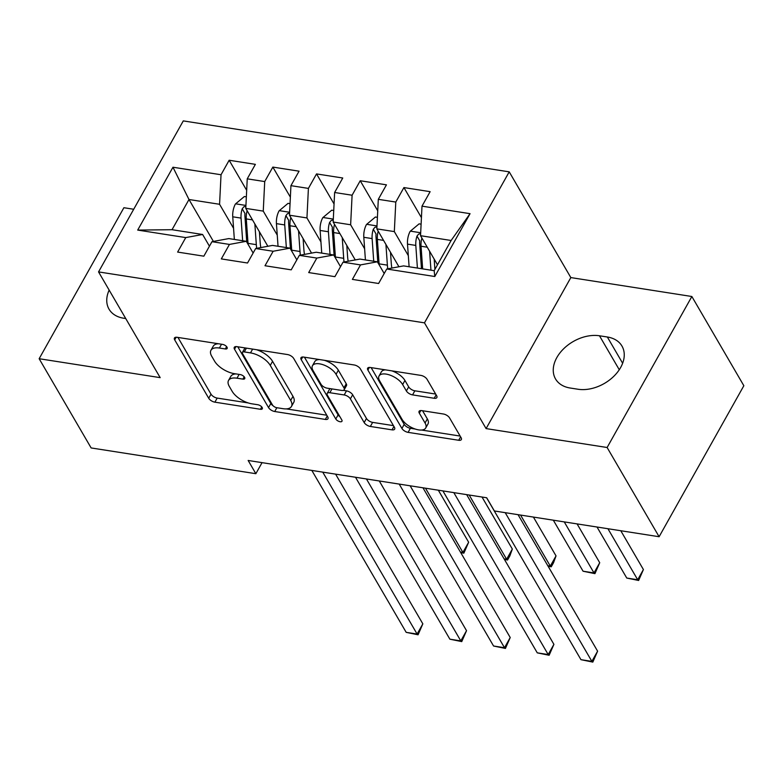 <?xml version="1.0" encoding="UTF-8"?>
<svg xmlns="http://www.w3.org/2000/svg" width="783" height="783" viewBox="0 0 783 783"><rect width="100%" height="100%" fill="white"/><g stroke="black" fill="none" stroke-linecap="round" stroke-linejoin="round"><path stroke-width="1.17" d="M226.982 347.153A3.641 1.703 -150.7 0 0 222.666 344.412L177.095 337.297A5.197 2.437 -150.7 0 0 174.452 337.992A5.197 2.437 -150.7 0 0 174.697 339.871L208.718 398.253A5.197 2.437 -150.7 0 0 214.904 402.168L260.465 409.284A3.641 1.703 -150.7 0 0 262.315 408.795A3.641 1.703 -150.7 0 0 262.148 407.483A3.641 1.703 -150.7 0 0 257.822 404.742L251.92 403.822A16.629 7.781 -150.7 0 1 232.15 391.304L229.311 386.43A16.629 7.781 -150.7 0 1 228.538 380.44A16.629 7.781 -150.7 0 1 236.995 378.199L242.887 379.119A3.641 1.703 -150.7 0 0 244.736 378.629A3.641 1.703 -150.7 0 0 244.57 377.318A3.641 1.703 -150.7 0 0 240.244 374.577L234.342 373.657A16.629 7.781 -150.7 0 1 214.571 361.139L211.733 356.275A16.629 7.781 -150.7 0 1 210.95 350.275A16.629 7.781 -150.7 0 1 219.406 348.034L225.308 348.954A3.641 1.703 -150.7 0 0 227.158 348.464A3.641 1.703 -150.7 0 0 226.982 347.153M434.222 398.273A5.197 2.437 -150.7 0 0 436.865 397.568A5.197 2.437 -150.7 0 0 436.62 395.699L427.068 379.315A5.197 2.437 -150.7 0 0 420.892 375.4L370.29 367.491A5.197 2.437 -150.7 0 0 367.648 368.196A5.197 2.437 -150.7 0 0 367.893 370.065L401.914 428.448A5.197 2.437 -150.7 0 0 408.1 432.363L458.701 440.271A5.197 2.437 -150.7 0 0 461.344 439.576A5.197 2.437 -150.7 0 0 461.099 437.697L449.569 417.916A5.197 2.437 -150.7 0 0 443.384 414.001L421.734 410.615A5.197 2.437 -150.7 0 0 419.091 411.32A5.197 2.437 -150.7 0 0 419.336 413.189L425.052 422.996A13.908 6.509 -150.7 0 1 425.707 428.007A13.908 6.509 -150.7 0 1 414.569 428.81A13.908 6.509 -150.7 0 1 402.11 419.414L379.706 380.978A13.908 6.509 -150.7 0 1 379.05 375.967A13.908 6.509 -150.7 0 1 390.188 375.174A13.908 6.509 -150.7 0 1 402.648 384.561L406.387 390.971A5.197 2.437 -150.7 0 0 412.563 394.886L434.222 398.273L436.131 394.867M607.119 447.504L691.859 296.503L570.836 277.583L486.096 428.595L607.119 447.504L659.11 536.727L494.396 510.976L486.693 497.763L248.152 460.473L255.855 473.695L262.051 462.645M486.096 428.595L424.474 322.85L98.55 271.907L183.291 120.895L509.214 171.849L424.474 322.85M133.707 209.257L123.89 207.72L39.15 358.722L160.172 377.641L98.55 271.907M39.15 358.722L91.141 447.945L255.855 473.695M293.703 358.467A5.197 2.437 -150.7 0 0 287.527 354.552L236.916 346.644A5.197 2.437 -150.7 0 0 234.274 347.349A5.197 2.437 -150.7 0 0 234.518 349.218L268.549 407.6A5.197 2.437 -150.7 0 0 274.725 411.515L325.327 419.424A5.197 2.437 -150.7 0 0 327.969 418.729A5.197 2.437 -150.7 0 0 327.725 416.85L293.703 358.467M303.608 357.068L354.21 364.976A5.197 2.437 -150.7 0 1 360.386 368.891L394.407 427.273A5.197 2.437 -150.7 0 1 394.652 429.153A5.197 2.437 -150.7 0 1 392.009 429.847L370.359 426.461A5.197 2.437 -150.7 0 1 364.173 422.546L350.383 398.87A5.197 2.437 -150.7 0 0 344.197 394.955L329.839 392.714A5.197 2.437 -150.7 0 0 327.196 393.409A5.197 2.437 -150.7 0 0 327.441 395.288L341.799 419.933A3.641 1.703 -150.7 0 1 341.975 421.244A3.641 1.703 -150.7 0 1 339.059 421.46A3.641 1.703 -150.7 0 1 335.799 419.003L301.21 359.642A5.197 2.437 -150.7 0 1 300.966 357.772A5.197 2.437 -150.7 0 1 303.608 357.068M213.416 241.428L188.987 199.508L172.035 229.703L137.7 230.085L185.757 237.592L177.624 252.077L203.844 256.178L211.968 241.693L229.448 244.423L221.315 258.909L247.526 263.01L255.659 248.524L273.14 251.255L265.006 265.74L291.217 269.841L299.351 255.346L316.821 258.077L308.698 272.572L334.909 276.663L343.042 262.178L360.513 264.908L352.389 279.394L378.6 283.495L386.733 269.009L403.597 265.897L434.174 270.683L451.125 240.479L420.54 235.703L437.491 264.781M137.7 230.085L172.965 167.229L221.031 174.746L219.573 204.285L233.559 228.293M246.674 190.308L229.155 160.251L221.031 174.746M229.155 160.251L255.375 164.352L247.242 178.837L264.713 181.568L263.254 211.116L277.251 235.115M290.366 197.14L272.846 167.082L264.713 181.568M272.846 167.082L299.057 171.183L290.933 185.669L308.404 188.4L306.946 217.938L320.942 241.947M334.057 203.972L316.538 173.914L308.404 188.4M316.538 173.914L342.748 178.005L334.625 192.501L352.096 195.231L350.637 224.77L364.633 248.779M377.749 210.803L360.229 180.746L352.096 195.231M360.229 180.746L386.44 184.837L378.306 199.332L395.787 202.063L394.329 231.602L408.315 255.61M421.43 217.625L403.92 187.568L395.787 202.063M403.92 187.568L430.131 191.669L421.998 206.154L470.054 213.671L434.79 276.516L386.733 269.009M384.199 273.512L377.377 261.806L359.906 259.075L343.042 262.178M360.513 264.908L377.377 261.806M421.998 206.154L420.54 235.703M470.054 213.671L451.125 240.479M340.517 266.68L333.695 254.974L316.215 252.243L299.351 255.346M316.821 258.077L333.695 254.974M394.329 231.602L376.848 228.871L398.929 266.758M378.306 199.332L376.848 228.871M296.826 259.848L290.004 248.142L272.523 245.412L255.659 248.524M273.14 251.255L290.004 248.142M350.637 224.77L333.166 222.039L355.247 259.927M334.625 192.501L333.166 222.039M253.134 253.026L246.312 241.311L228.832 238.58L211.968 241.693M229.448 244.423L246.312 241.311M306.946 217.938L289.475 215.208L311.556 253.105M290.933 185.669L289.475 215.208M209.443 246.195L202.621 234.489L172.035 229.703M185.757 237.592L202.621 234.489M263.254 211.116L245.784 208.386L267.864 246.273M247.242 178.837L245.784 208.386M659.11 536.727L743.85 385.725L691.859 296.503M570.836 277.583L509.214 171.849M219.573 204.285L188.987 199.508L172.965 167.229M434.174 270.683L434.79 276.516M109.15 290.101A33.894 23.441 -30.2 0 0 109.033 309.168A33.894 23.441 -30.2 0 0 123.655 318.221L125.73 318.544M578.03 389.249A33.894 23.441 -30.2 0 0 613.872 376.241A33.894 23.441 -30.2 0 0 621.966 346.066A33.894 23.441 -30.2 0 0 607.344 337.003L599.484 335.78A33.894 23.441 -30.2 0 0 563.643 348.778A33.894 23.441 -30.2 0 0 555.538 378.962A33.894 23.441 -30.2 0 0 570.171 388.016L578.03 389.249M218.398 343.747A16.629 7.781 -150.7 0 0 213.24 346.194L210.95 350.275M235.977 373.912A16.629 7.781 -150.7 0 0 230.828 376.359L228.538 380.44M177.947 337.424L211.009 394.172A5.197 2.437 -150.7 0 0 217.194 398.087L248.221 402.932M286.314 408.892L326.765 415.215M237.768 346.781L270.84 403.519A5.197 2.437 -150.7 0 0 273.169 405.839M244.286 351.919A3.641 1.703 -150.7 0 0 242.436 352.419A3.641 1.703 -150.7 0 0 242.603 353.73L272.474 404.968A3.641 1.703 -150.7 0 0 276.8 407.708L283.015 408.687A16.629 7.781 -150.7 0 0 291.472 406.446A16.629 7.781 -150.7 0 0 290.689 400.446L270.272 365.416A16.629 7.781 -150.7 0 0 250.501 352.898L244.286 351.919L246.41 348.132M245.187 347.936A3.641 1.703 -150.7 0 0 244.727 348.337L242.436 352.419M291.472 406.446L293.762 402.364A16.629 7.781 -150.7 0 0 292.979 396.364L290.689 400.446M256.491 349.707A16.629 7.781 -150.7 0 1 272.562 361.335L292.979 396.364M393.457 425.639L372.649 422.38L370.359 426.461M343.277 390.374L346.487 390.874A5.197 2.437 -150.7 0 1 352.673 394.789L366.464 418.465A5.197 2.437 -150.7 0 0 372.649 422.38M330.406 388.671A5.197 2.437 -150.7 0 0 329.486 389.327L327.196 393.409M304.45 357.205L338.09 414.921A3.641 1.703 -150.7 0 0 339.891 416.644M336.064 374.303A13.908 6.509 -150.7 0 0 323.594 364.907A13.908 6.509 -150.7 0 0 312.466 365.71A13.908 6.509 -150.7 0 0 313.122 370.721L321.01 384.257A5.197 2.437 -150.7 0 0 327.186 388.172L341.554 390.414A5.197 2.437 -150.7 0 0 344.197 389.719A5.197 2.437 -150.7 0 0 343.952 387.849L336.064 374.303L338.354 370.222A13.908 6.509 -150.7 0 0 324.26 360.297M319.601 359.573A13.908 6.509 -150.7 0 0 314.756 361.629L312.466 365.71M344.197 389.719L346.487 385.637A5.197 2.437 -150.7 0 0 346.243 383.768L343.952 387.849M338.354 370.222L346.243 383.768M391.813 370.858A13.908 6.509 -150.7 0 1 404.938 380.479L408.677 386.89A5.197 2.437 -150.7 0 0 414.853 390.805L435.661 394.055M385.422 369.86A13.908 6.509 -150.7 0 0 381.341 371.886L379.05 375.967M425.707 428.007L427.998 423.926A13.908 6.509 -150.7 0 0 427.342 418.915L425.052 422.996M422.575 410.752L427.342 418.915M371.142 367.628L404.204 424.366A5.197 2.437 -150.7 0 0 410.39 428.281L415.244 429.045M421.626 430.043L460.14 436.062M246.351 196.846L244.355 196.533L235.409 204.011A14.035 7.722 98.9 0 0 232.747 216.803L234.352 239.441M254.857 223.948L256.325 244.658A40.51 22.286 98.9 0 0 256.697 248.328M259.418 231.778L260.181 242.583A33.63 18.498 98.9 0 0 260.798 247.575M246.782 242.123A33.63 18.498 -81.1 0 1 246.645 240.469L244.913 216.02A7.145 3.935 -81.1 0 1 245.001 213.534L242.221 208.777A14.035 7.722 98.9 0 0 241.047 218.105L242.652 240.743M460.414 552.044L462.919 552.436L468.645 542.237L438.323 490.197M248.103 244.384A40.51 22.286 -81.1 0 1 248.025 243.366L246.293 218.927A14.035 7.722 -81.1 0 1 247.134 210.705M245.882 206.34L243.797 206.839L242.221 208.777M468.645 542.237L463.869 553.16L462.919 552.436L425.482 488.191M463.869 553.16L460.776 552.681M322.743 472.129L417.114 634.064L406.191 632.351L311.83 470.426M335.594 474.146L422.84 623.855L417.114 634.064L418.063 634.788L406.191 632.351M422.84 623.855L418.063 634.788M290.043 203.678L288.046 203.365L279.091 210.842A14.035 7.722 98.9 0 0 276.438 223.635L278.043 246.273M298.548 230.779L300.006 251.49A40.51 22.286 98.9 0 0 300.378 255.16M303.109 238.609L303.873 249.415A33.63 18.498 98.9 0 0 304.479 254.406M290.473 248.955A33.63 18.498 -81.1 0 1 290.327 247.291L288.604 222.852A7.145 3.935 -81.1 0 1 288.682 220.366L285.912 215.609A14.035 7.722 98.9 0 0 284.738 224.936L286.343 247.575M504.095 558.876L506.611 559.268L512.336 549.059L482.015 497.029M291.795 251.216A40.51 22.286 -81.1 0 1 291.707 250.198L289.984 225.749A14.035 7.722 -81.1 0 1 290.826 217.527M289.573 213.172L287.488 213.661L285.912 215.609M512.336 549.059L509.85 555.91L507.56 559.992L506.611 559.268L469.174 495.022M507.56 559.992L504.467 559.502M333.734 210.51L331.728 210.196L322.782 217.674A14.035 7.722 98.9 0 0 320.13 230.466L321.725 253.105M342.24 237.611L343.698 258.321A40.51 22.286 98.9 0 0 344.07 261.992M346.8 245.441L347.564 256.237A33.63 18.498 98.9 0 0 348.171 261.228M334.165 255.787A33.63 18.498 -81.1 0 1 334.018 254.123L332.286 229.683A7.145 3.935 -81.1 0 1 332.374 227.197L329.604 222.441A14.035 7.722 98.9 0 0 328.429 231.758L330.025 254.397M547.787 565.708L550.302 566.099L556.028 555.891L533.409 517.074M335.476 258.047A40.51 22.286 -81.1 0 1 335.398 257.02L333.666 232.58A14.035 7.722 -81.1 0 1 334.517 224.359M333.264 220.003L331.18 220.493L329.604 222.441M556.028 555.891L553.532 562.732L551.242 566.814L550.302 566.099L520.568 515.067M551.242 566.814L548.159 566.334M366.434 478.961L460.805 640.895L449.882 639.182L355.511 477.258M379.275 480.968L466.531 630.687L460.805 640.895L461.755 641.61L449.882 639.182M466.531 630.687L461.755 641.61M410.126 485.793L504.497 647.717L493.574 646.014L399.203 484.09M422.967 487.799L510.222 637.519L504.497 647.717L505.436 648.441L493.574 646.014M510.222 637.519L505.436 648.441M377.426 217.331L375.419 217.018L366.473 224.506A14.035 7.722 98.9 0 0 363.811 237.298L365.416 259.936M385.921 244.433L387.389 265.153A40.51 22.286 98.9 0 0 387.761 268.814M390.492 252.273L391.255 263.068A33.63 18.498 98.9 0 0 391.862 268.06M377.856 262.618A33.63 18.498 -81.1 0 1 377.709 260.954L375.977 236.515A7.145 3.935 -81.1 0 1 376.065 234.019L373.295 229.272A14.035 7.722 98.9 0 0 372.121 238.59L373.716 261.228M553.327 520.196L583.071 571.218L593.994 572.921L599.719 562.723L577.091 523.905M379.168 264.869A40.51 22.286 -81.1 0 1 379.089 263.851L377.357 239.412A14.035 7.722 -81.1 0 1 378.209 231.191M376.956 226.835L374.871 227.324L373.295 229.272M599.719 562.723L594.933 573.645L593.994 572.921L564.249 521.899M594.933 573.645L583.071 571.218M421.107 224.163L419.111 223.85L410.165 231.328A14.035 7.722 98.9 0 0 407.503 244.12L409.108 266.758M429.613 251.265L430.953 270.174M434.174 259.095L434.908 269.381M421.469 268.696A33.63 18.498 -81.1 0 1 421.401 267.786L419.668 243.337A7.145 3.935 -81.1 0 1 419.757 240.851L416.987 236.094A14.035 7.722 98.9 0 0 415.802 245.422L417.408 268.06M597.018 527.018L626.762 578.05L637.685 579.753L643.411 569.554L620.782 530.737M422.654 268.882L421.048 246.244A14.035 7.722 -81.1 0 1 421.89 238.022M420.647 233.657L418.562 234.156L416.987 236.094M643.411 569.554L638.625 580.477L637.685 579.753L607.941 528.731M638.625 580.477L626.762 578.05M453.817 492.624L548.188 654.549L537.265 652.846L442.894 490.912M466.658 494.631L553.914 644.35L548.188 654.549L549.128 655.273L537.265 652.846M553.914 644.35L549.128 655.273M505.211 512.669L591.879 661.381L580.957 659.668L486.586 497.743M518.052 514.676L597.605 651.172L591.879 661.381L592.819 662.105L580.957 659.668M597.605 651.172L592.819 662.105M221.54 344.246L219.406 348.034M244.188 376.799L242.887 379.119M239.118 374.401L236.995 378.199M261.767 406.964L260.465 409.284M217.194 398.087L214.904 402.168M211.009 394.172L208.718 398.253M176.185 337.228L174.697 339.871M226.61 346.634L225.308 348.954M327.245 416.018L325.327 419.424M276.849 407.718L274.725 411.515M270.84 403.519L268.549 407.6M236.006 346.575L234.518 349.218M272.562 361.335L270.272 365.416M252.635 349.101L250.501 352.898M393.927 426.441L392.009 429.847M366.464 418.465L364.173 422.546M352.673 394.789L350.383 398.87M346.487 390.874L344.197 394.955M331.963 388.916L329.839 392.714M338.09 414.921L335.799 419.003M302.688 356.999L301.21 359.642M414.853 390.805L412.563 394.886M408.677 386.89L406.387 390.971M404.938 380.479L402.648 384.561M420.814 410.546L419.336 413.189M460.61 436.865L458.701 440.271M410.39 428.281L408.1 432.363M404.204 424.366L401.914 428.448M369.37 367.423L367.893 370.065M622.642 363.253L607.344 337.003M619.275 369.742L599.484 335.78M245.931 205.44L235.624 203.825M256.325 244.658L248.025 243.366M241.047 218.105L232.747 216.803M252.488 219.896L246.293 218.927M289.622 212.262L279.316 210.656M300.006 251.49L291.707 250.198M284.738 224.936L276.438 223.635M296.18 226.718L289.984 225.749M333.304 219.093L323.007 217.488M343.698 258.321L335.398 257.02M328.429 231.758L320.13 230.466M339.871 233.549L333.666 232.58M376.995 225.925L366.698 224.31M387.389 265.153L379.089 263.851M372.121 238.59L363.811 237.298M383.562 240.381L377.357 239.412M420.686 232.757L410.39 231.142M415.802 245.422L407.503 244.12M427.254 247.213L421.048 246.244"/></g></svg>
